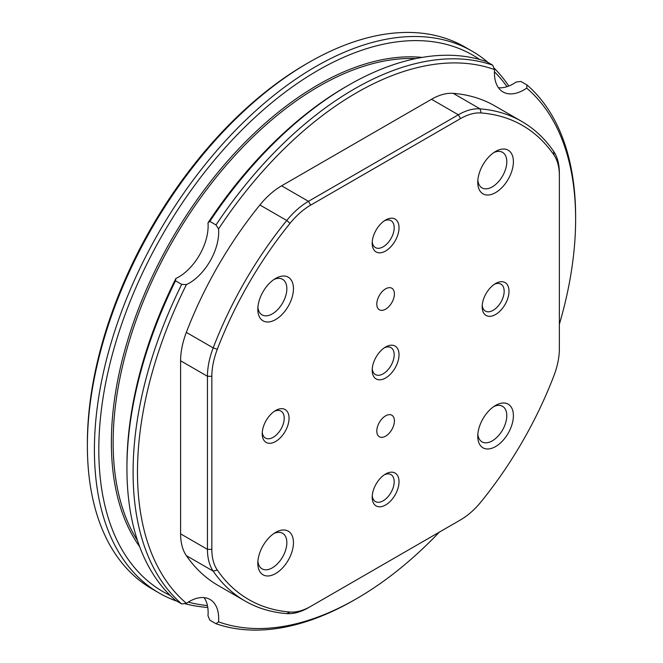 <?xml version="1.0" encoding="UTF-8"?>
<svg xmlns="http://www.w3.org/2000/svg" width="663" height="663" viewBox="0 0 663 663"><rect width="100%" height="100%" fill="white"/><g stroke="black" fill="none" stroke-linecap="round" stroke-linejoin="round"><path stroke-width="0.99" d="M479.639 59.479A309.762 178.844 120 0 0 317.842 70.46A309.762 178.844 120 0 0 113.622 349.857A309.762 178.844 120 0 0 170.2 595.44M188.275 602.103A309.762 178.844 120 0 0 207.436 605.559M207.768 607.424A312.87 180.634 -60 0 1 184.438 603.545M177.062 601.242A312.87 180.634 -60 0 1 159.211 593.062A312.87 180.634 -60 0 1 111.251 342.357A312.87 180.634 -60 0 1 315.646 66.648A312.87 180.634 -60 0 1 472.081 51.15A312.87 180.634 -60 0 1 488.092 62.513M472.081 51.15L465.045 47.09A312.87 180.634 120 0 0 308.61 62.587A312.87 180.634 120 0 0 308.602 62.587A312.87 180.634 120 0 0 87.375 445.768A312.87 180.634 120 0 0 152.175 589.001L159.211 593.062M87.375 445.768L87.375 443.232A309.762 178.844 -60 0 1 306.405 63.855L308.602 62.587L306.405 63.855M207.991 222.851A309.812 178.869 -60 0 1 345.995 86.671L348.191 85.403A312.919 180.667 120 0 0 209.839 221.392L207.991 222.851A41.678 24.067 -60 0 1 178.654 277.043A41.678 24.067 -60 0 1 175.869 278.501L175.521 280.83L181.679 284.386L186.419 284.593A41.678 24.067 120 0 0 189.212 283.142A41.678 24.067 120 0 0 218.55 228.95L215.997 224.948A312.919 180.667 -60 0 1 354.357 88.958A312.919 180.667 -60 0 1 492.717 65.189L494.565 69.598A41.678 24.067 120 0 0 503.068 91.966A41.678 24.067 120 0 0 523.903 89.903A41.678 24.067 120 0 0 526.687 88.146L527.035 84.997L520.869 81.441L516.137 82.046A41.678 24.067 -60 0 1 513.344 83.811A41.678 24.067 -60 0 1 498.468 87.748M385.609 436.155A12.44 7.185 120 0 0 393.739 425.19A12.44 7.185 120 0 0 391.825 415.22A12.44 7.185 120 0 0 385.609 415.834A12.44 7.185 120 0 0 377.479 426.798A12.44 7.185 120 0 0 379.385 436.768A12.44 7.185 120 0 0 385.609 436.155M385.609 309.165A12.44 7.185 120 0 0 393.739 298.201A12.44 7.185 120 0 0 391.825 288.231A12.44 7.185 120 0 0 385.609 288.844A12.44 7.185 120 0 0 377.479 299.809A12.44 7.185 120 0 0 379.385 309.778A12.44 7.185 120 0 0 385.609 309.165M385.609 347.006L385.609 347.006A18.978 10.956 120 0 0 372.192 370.244A18.978 10.956 120 0 0 385.609 377.993A18.978 10.956 120 0 0 399.027 354.755A18.978 10.956 120 0 0 385.609 347.006M372.25 368.744A15.556 8.975 120 0 0 375.415 374.57A15.556 8.975 120 0 0 383.189 373.799A15.556 8.975 120 0 0 393.35 360.092A15.556 8.975 120 0 0 390.963 347.636A15.556 8.975 120 0 0 384.341 347.81M275.634 532.406L275.634 532.406A25.194 14.545 120 0 0 257.816 563.268A25.194 14.545 120 0 0 275.634 573.553A25.194 14.545 120 0 0 293.452 542.69A25.194 14.545 120 0 0 275.634 532.406M257.899 561.213A20.528 11.851 120 0 0 262.067 568.854A20.528 11.851 120 0 0 272.336 567.835A20.528 11.851 120 0 0 285.745 549.743A20.528 11.851 120 0 0 282.595 533.292A20.528 11.851 120 0 0 273.902 533.508M275.634 278.435L275.634 278.435A25.194 14.545 120 0 0 257.816 309.289A25.194 14.545 120 0 0 275.634 319.574A25.194 14.545 120 0 0 293.452 288.72A25.194 14.545 120 0 0 275.634 278.435M257.899 307.242A20.528 11.851 120 0 0 262.067 314.875A20.528 11.851 120 0 0 272.336 313.864A20.528 11.851 120 0 0 285.745 295.773A20.528 11.851 120 0 0 282.595 279.322A20.528 11.851 120 0 0 273.902 279.529M495.584 405.424L495.584 405.424A25.194 14.545 120 0 0 477.766 436.279A25.194 14.545 120 0 0 495.584 446.564A25.194 14.545 120 0 0 513.394 415.709A25.194 14.545 120 0 0 495.584 405.424M477.849 434.232A20.528 11.851 120 0 0 482.018 441.865A20.528 11.851 120 0 0 492.286 440.854A20.528 11.851 120 0 0 505.695 422.762A20.528 11.851 120 0 0 502.546 406.311A20.528 11.851 120 0 0 493.844 406.518M495.584 151.446L495.584 151.446A25.194 14.545 120 0 0 477.766 182.3A25.194 14.545 120 0 0 495.584 192.593A25.194 14.545 120 0 0 513.394 161.731A25.194 14.545 120 0 0 495.584 151.446M477.849 180.253A20.528 11.851 120 0 0 482.018 187.894A20.528 11.851 120 0 0 492.286 186.875A20.528 11.851 120 0 0 505.695 168.783A20.528 11.851 120 0 0 502.546 152.333A20.528 11.851 120 0 0 493.844 152.548M275.634 410.496L275.634 410.496A18.978 10.956 120 0 0 262.216 433.735A18.978 10.956 120 0 0 275.634 441.483A18.978 10.956 120 0 0 289.051 418.245A18.978 10.956 120 0 0 275.634 410.496M262.275 432.235A15.556 8.975 120 0 0 265.44 438.061A15.556 8.975 120 0 0 273.214 437.298A15.556 8.975 120 0 0 283.374 423.591A15.556 8.975 120 0 0 280.988 411.126A15.556 8.975 120 0 0 274.366 411.3M385.609 220.017L385.609 220.017A18.978 10.956 120 0 0 372.192 243.255A18.978 10.956 120 0 0 385.609 251.004A18.978 10.956 120 0 0 399.027 227.765A18.978 10.956 120 0 0 385.609 220.017M372.25 241.755A15.556 8.975 120 0 0 375.415 247.581A15.556 8.975 120 0 0 383.189 246.81A15.556 8.975 120 0 0 393.35 233.111A15.556 8.975 120 0 0 390.963 220.646A15.556 8.975 120 0 0 384.341 220.82M495.584 283.515L495.584 283.515A18.978 10.956 120 0 0 482.167 306.754A18.978 10.956 120 0 0 495.584 314.502A18.978 10.956 120 0 0 509.002 291.256A18.978 10.956 120 0 0 495.584 283.515M482.225 305.253A15.556 8.975 120 0 0 485.382 311.08A15.556 8.975 120 0 0 493.164 310.309A15.556 8.975 120 0 0 503.325 296.601A15.556 8.975 120 0 0 500.938 284.137A15.556 8.975 120 0 0 494.308 284.319M385.609 473.995L385.609 473.995A18.978 10.956 120 0 0 372.192 497.233A18.978 10.956 120 0 0 385.609 504.982A18.978 10.956 120 0 0 399.027 481.744A18.978 10.956 120 0 0 385.609 473.995M372.25 495.733A15.556 8.975 120 0 0 375.415 501.56A15.556 8.975 120 0 0 383.189 500.789A15.556 8.975 120 0 0 393.35 487.081A15.556 8.975 120 0 0 390.963 474.625A15.556 8.975 120 0 0 384.341 474.799M354.357 599.957L354.357 599.957A312.919 180.667 -60 0 1 354.357 599.957L356.561 598.689L354.357 599.957A312.919 180.667 -60 0 1 215.997 623.726L218.55 621.861A309.812 178.869 120 0 0 356.553 598.689A309.812 178.869 120 0 0 356.561 598.689A309.812 178.869 120 0 0 439.378 532.099M345.995 86.671A309.812 178.869 -60 0 1 346.003 86.671L348.199 85.403A312.919 180.667 120 0 1 486.559 61.634L492.717 65.189M494.565 69.598A309.812 178.869 120 0 0 218.55 228.95M215.997 224.948L209.839 221.392M527.035 84.997A312.919 180.667 -60 0 1 575.625 216.71L575.625 219.246A309.812 178.869 120 0 0 526.687 88.146M559.365 324.265A309.812 178.869 120 0 0 575.625 219.246M217.298 570.039A273.728 158.034 120 0 0 290.029 612.032A59.098 34.12 120 0 0 310.665 606.413L460.553 519.875A59.098 34.12 120 0 0 481.189 501.659A273.728 158.034 120 0 0 553.92 375.697A59.098 34.12 120 0 0 559.365 348.721L559.365 173.101A62.214 35.918 -60 0 0 553.63 151.33A276.836 159.833 -60 0 0 521.822 121.478A276.836 159.833 -60 0 0 480.078 108.865A62.214 35.918 -60 0 0 458.348 114.782L431.497 99.276A62.214 35.918 -60 0 1 453.227 93.359L480.078 108.865L481.189 112.967A59.098 34.12 120 0 0 460.553 118.586L310.665 205.124A59.098 34.12 120 0 0 290.029 223.332A273.728 158.034 120 0 0 217.298 349.302A59.098 34.12 120 0 0 211.845 376.277L211.845 549.354A59.098 34.12 120 0 0 217.298 570.039L213.188 571.125A62.214 35.918 -60 0 1 207.453 549.354L207.453 376.277A62.214 35.918 -60 0 1 213.188 347.884A276.836 159.833 -60 0 1 286.739 220.481A62.214 35.918 -60 0 1 308.461 201.32L458.348 114.782L460.553 118.586M310.665 606.413L308.461 607.681A62.214 35.918 -60 0 1 286.739 613.598A276.836 159.833 -60 0 1 244.987 600.976A276.836 159.833 -60 0 1 213.188 571.125L186.336 555.627A276.836 159.833 120 0 0 218.135 585.479L244.987 600.976M559.365 175.637A59.098 34.12 120 0 0 553.92 154.96A273.728 158.034 120 0 0 481.189 112.967M460.553 519.875L458.348 521.143A62.214 35.918 -60 0 1 458.348 521.143A62.214 35.918 -60 0 0 458.406 521.11M186.336 555.627A62.214 35.918 -60 0 1 180.601 533.856L180.601 360.78A62.214 35.918 -60 0 1 186.336 332.378L213.188 347.884L217.298 349.302M290.029 223.332L286.739 220.481L259.888 204.983A276.836 159.833 120 0 0 186.336 332.378M259.888 204.983A62.214 35.918 -60 0 1 281.609 185.814L431.497 99.276M521.822 121.478L494.979 105.972A276.836 159.833 120 0 0 453.227 93.359M218.55 621.861A41.678 24.067 120 0 0 210.047 599.485A41.678 24.067 120 0 0 186.419 603.313L181.679 603.91A312.919 180.667 -60 0 1 181.679 284.386M186.419 284.593A309.812 178.869 120 0 0 186.419 603.313M175.521 280.83A312.919 180.667 120 0 0 126.931 468.65A312.919 180.667 120 0 0 175.521 600.355L181.679 603.91M126.931 468.65L126.931 466.106A309.812 178.869 -60 0 1 175.869 278.501M204.088 597.612A41.678 24.067 -60 0 1 207.991 615.761L209.839 620.17L215.997 623.726M493.778 67.767A312.87 180.634 -60 0 1 508.794 86.024M507.021 86.671A309.762 178.844 120 0 0 494.449 71.803M415.858 58.576A290.75 167.863 120 0 0 318.729 86.488A290.75 167.863 120 0 0 137.531 540.66M139.644 546.677A291.993 168.584 -60 0 1 138.733 308.187A291.993 168.584 -60 0 1 317.842 84.963A291.993 168.584 -60 0 1 422.124 57.399M286.739 613.598L290.029 612.032M180.601 533.856L207.453 549.354L211.845 549.354M180.601 360.78L207.453 376.277L211.845 376.277M281.609 185.814L308.461 201.32L310.665 205.124M553.92 154.96L553.63 151.33"/></g></svg>
